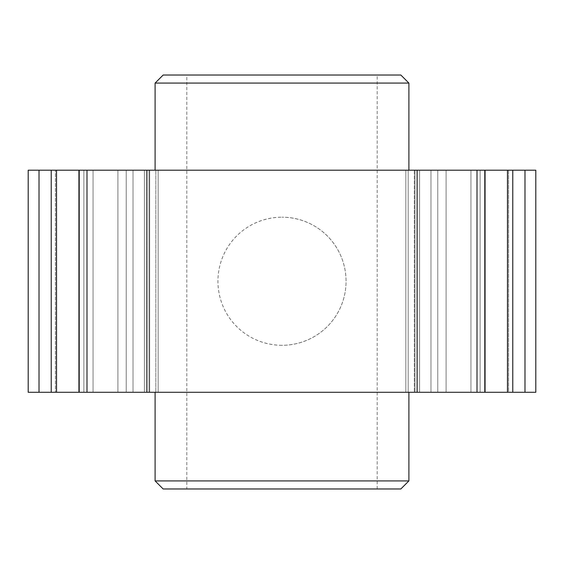<?xml version="1.0" encoding="UTF-8"?>
<svg xmlns="http://www.w3.org/2000/svg" width="564" height="564" viewBox="0 0 564 564"><rect width="100%" height="100%" fill="white"/><g stroke="black" fill="none" stroke-linecap="round" stroke-linejoin="round"><path stroke-width="0.42" stroke-dasharray="2.82 2.11" d="M155.1 170.201L408.9 170.201L155.1 170.201M282 345.302A64.063 64.063 0 0 1 217.937 281.239A64.063 64.063 0 0 1 282 217.175C246.242 217.457 218.056 245.798 217.937 281.217C218.092 316.615 246.115 345.02 282 345.302C317.751 345.076 345.993 316.559 346.063 281.232C345.866 245.735 317.842 217.485 282 217.175A64.063 64.063 0 0 1 346.063 281.239A64.063 64.063 0 0 1 282 345.302M408.9 392.276L155.1 392.276L408.9 392.276M186.825 488.974L377.175 488.974L186.825 488.974L186.825 75.026L377.175 75.026L186.825 75.026M377.175 488.974L377.175 75.026M414.321 170.201L480.14 170.201L414.321 170.201L416.902 170.201L414.321 170.201L414.321 392.276L470.947 392.276L414.321 392.276L414.321 170.201M405.826 170.201L419.581 170.201L405.826 170.201L405.826 392.276L408.188 392.276L405.826 392.276L405.826 170.201M507.473 392.276L535.8 392.276L535.8 170.201L507.473 170.201L508.601 170.201L507.473 170.201L507.473 392.276L508.601 392.276L507.642 392.276L508.601 392.276L508.601 170.201L507.473 170.201M405.826 392.276L508.601 392.276L508.601 170.201L78.932 170.201L79.418 170.201L78.932 170.201L78.932 392.276L405.826 392.276M414.321 392.276L408.188 392.276L414.321 392.276M28.2 392.276L155.812 392.276L146.661 392.276L147.098 392.276L146.661 392.276L146.661 170.201L79.418 170.201L149.679 170.201L146.661 170.201L149.023 170.201L146.661 170.201L146.661 392.276L158.174 392.276L78.932 392.276M28.2 170.201L56.527 170.201L55.399 170.201L56.358 170.201L55.399 170.201L55.399 392.276L55.399 170.201L158.174 170.201L78.932 170.201M56.527 170.201L56.527 392.276M155.812 170.201L158.174 170.201L155.812 170.201L155.812 392.276L158.174 392.276L155.812 392.276L155.812 170.201M163.158 488.974L400.842 488.974M408.9 480.916L155.1 480.916M400.842 75.026L163.158 75.026M155.1 83.084L408.9 83.084M470.947 392.276L470.947 170.201L470.947 392.276M408.188 392.276L408.188 170.201L408.188 392.276M507.642 392.276L507.642 170.201L507.642 392.276M512.775 392.276L512.775 170.201M416.902 392.276L416.902 170.201L416.902 392.276M86.99 392.276L86.99 170.201M147.098 392.276L147.098 170.201L147.098 392.276M117.904 392.276L117.904 170.201L117.904 392.276M56.358 392.276L56.358 170.201L56.358 392.276M149.023 392.276L149.023 170.201L149.023 392.276M79.418 392.276L79.418 170.201L79.418 392.276M480.14 392.276L480.14 170.201L480.14 392.276M484.582 392.276L484.582 170.201L484.582 392.276M83.86 392.276L83.86 170.201L83.86 392.276M93.053 392.276L93.053 170.201L93.053 392.276M144.419 392.276L144.419 170.201L144.419 392.276M133.019 392.276L133.019 170.201L133.019 392.276M126.23 392.276L126.23 170.201L126.23 392.276M39.015 392.276L39.015 170.201M51.225 392.276L51.225 170.201M477.01 392.276L477.01 170.201M414.977 392.276L414.977 170.201L414.977 392.276M419.581 392.276L419.581 170.201L419.581 392.276M430.981 392.276L430.981 170.201L430.981 392.276M437.77 392.276L437.77 170.201L437.77 392.276M446.096 392.276L446.096 170.201L446.096 392.276M524.985 392.276L524.985 170.201M149.679 392.276L149.679 170.201L149.679 392.276M158.174 392.276L158.174 170.201L158.174 392.276M485.068 392.276L485.068 170.201M417.339 392.276L417.339 170.201L417.339 392.276"/><path stroke-width="0.85" d="M408.9 480.916L400.842 488.974L163.158 488.974L155.1 480.916L408.9 480.916L408.9 392.276M155.1 83.084L163.158 75.026L400.842 75.026L408.9 83.084L155.1 83.084L155.1 170.201M408.9 83.084L408.9 170.201M155.1 480.916L155.1 392.276M524.985 392.276L524.985 170.201L535.8 170.201L535.8 392.276L507.473 392.276L507.473 170.201L28.2 170.201L28.2 392.276L28.2 170.201M507.473 392.276L78.932 392.276L78.932 170.201M524.985 170.201L507.473 170.201M78.932 392.276L28.2 392.276M477.01 392.276L477.01 170.201M86.99 392.276L86.99 170.201M51.225 392.276L51.225 170.201M39.015 392.276L39.015 170.201M512.775 392.276L512.775 170.201M485.068 392.276L485.068 170.201M56.527 392.276L56.527 170.201"/></g></svg>
